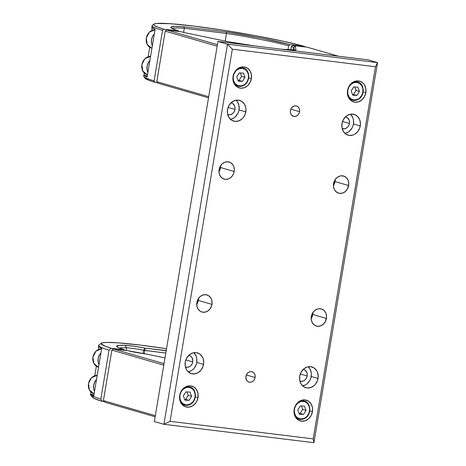 <?xml version="1.0" encoding="UTF-8"?>
<svg xmlns="http://www.w3.org/2000/svg" width="466" height="466" viewBox="0 0 466 466"><rect width="100%" height="100%" fill="white"/><g stroke="black" fill="none" stroke-linecap="round" stroke-linejoin="round"><path stroke-width="0.7" d="M333.423 185.631A8.918 7.584 106.2 0 0 335.019 181.583L348.667 185.538A8.918 7.584 -73.8 0 1 338.631 193.174A8.918 7.584 -73.8 0 1 333.557 183.68A8.918 7.584 -73.8 0 1 343.593 176.043A8.918 7.584 -73.8 0 1 348.667 185.538L335.019 181.583L335.159 179.637A8.918 7.584 106.2 0 1 335.019 181.583L333.423 185.631M311.183 318.534A8.918 7.584 106.2 0 0 312.779 314.486L326.427 318.435A8.918 7.584 -73.8 0 1 316.391 326.078A8.918 7.584 -73.8 0 1 311.317 316.583A8.918 7.584 -73.8 0 1 321.354 308.946A8.918 7.584 -73.8 0 1 326.427 318.435L312.779 314.486A8.918 7.584 106.2 0 0 312.919 312.54L312.348 316.181L311.183 318.534M218.968 171.587A8.918 7.584 106.2 0 0 220.564 167.539L234.212 171.494A8.918 7.584 -73.8 0 1 224.181 179.13A8.918 7.584 -73.8 0 1 219.107 169.641A8.918 7.584 -73.8 0 1 229.138 161.999A8.918 7.584 -73.8 0 1 234.212 171.494L220.564 167.539A8.918 7.584 106.2 0 0 220.703 165.593L220.133 169.234L218.968 171.587M196.728 304.49A8.918 7.584 106.2 0 0 198.324 300.442L211.972 304.397A8.918 7.584 -73.8 0 1 201.941 312.034A8.918 7.584 -73.8 0 1 196.868 302.539A8.918 7.584 -73.8 0 1 206.898 294.902A8.918 7.584 -73.8 0 1 211.972 304.397L198.324 300.442A8.918 7.584 106.2 0 0 198.464 298.496L197.893 302.137L196.728 304.49M299.586 111.7A5.406 4.596 -73.8 0 1 293.504 116.325A5.406 4.596 -73.8 0 1 290.429 110.576A5.406 4.596 -73.8 0 1 296.51 105.945A5.406 4.596 -73.8 0 1 299.586 111.7L290.836 109.166L299.586 111.7L298.898 113.687L297.617 115.294L295.939 116.261L294.116 116.453L291.722 115.242L290.708 113.622L290.341 111.624L290.691 109.545L291.693 107.716L294.075 106.009L295.898 105.817L297.582 106.44L298.875 107.774L299.574 109.621L299.586 111.7M255.106 377.501A5.406 4.596 -73.8 0 1 249.025 382.132A5.406 4.596 -73.8 0 1 245.949 376.377A5.406 4.596 -73.8 0 1 252.03 371.752A5.406 4.596 -73.8 0 1 255.106 377.501L246.357 374.967L255.106 377.501L254.413 379.493L253.131 381.095L251.454 382.068L249.636 382.26L247.953 381.637L246.66 380.303L245.862 377.425L246.636 374.39L247.918 372.783L249.595 371.816L251.413 371.623L253.102 372.247L254.389 373.581L255.094 375.427L255.106 377.501M227.559 109.353A6.081 5.173 106.2 0 0 228.171 107.436L234.992 109.417A6.081 5.173 -73.8 0 1 228.154 114.624A6.081 5.173 -73.8 0 1 227.67 114.45L229.866 114.77L231.876 114.106L233.571 112.632L234.701 110.57L235.091 108.234L234.683 105.986L232.738 103.499L230.845 102.805M236.408 100.569L237.578 102.06L238.982 105.753L239 109.906L238.475 111.962L237.625 113.89L235.062 117.094L233.454 118.248L230.484 119.348A10.805 9.192 106.2 0 0 239 109.906L245.827 111.881A10.805 9.192 -73.8 0 1 233.664 121.143A10.805 9.192 -73.8 0 1 227.513 109.638A10.805 9.192 -73.8 0 1 239.675 100.376A10.805 9.192 -73.8 0 1 245.827 111.881L239 109.906A10.805 9.192 106.2 0 0 236.029 100.196M342.015 123.397A6.081 5.173 106.2 0 0 342.621 121.48L349.448 123.461A6.081 5.173 -73.8 0 1 342.603 128.663A6.081 5.173 -73.8 0 1 342.12 128.494L344.322 128.814L346.325 128.15L348.02 126.676L349.151 124.614L349.541 122.278L349.133 120.03L347.193 117.543L345.3 116.844M350.863 114.613L352.896 117.851L353.438 119.797L353.455 123.95L352.931 126.001L352.075 127.934L349.512 131.138L347.904 132.292L344.933 133.387A10.805 9.192 106.2 0 0 353.455 123.95L360.276 125.925A10.805 9.192 -73.8 0 1 348.114 135.181A10.805 9.192 -73.8 0 1 341.962 123.676A10.805 9.192 -73.8 0 1 354.125 114.42A10.805 9.192 -73.8 0 1 360.276 125.925L353.455 123.95A10.805 9.192 106.2 0 0 350.484 114.24M299.76 375.911A6.081 5.173 106.2 0 0 300.366 373.994L307.193 375.975A6.081 5.173 -73.8 0 1 300.349 381.182A6.081 5.173 -73.8 0 1 299.865 381.007L302.061 381.328L304.071 380.664L305.766 379.19L306.896 377.128L307.286 374.792L306.878 372.544L304.933 370.056L303.04 369.363M308.608 367.126L309.773 368.618L311.183 372.311L311.37 374.367L310.671 378.514L309.82 380.448L307.257 383.652L305.649 384.805L302.679 385.906A10.805 9.192 106.2 0 0 311.195 376.464L318.022 378.439A10.805 9.192 -73.8 0 1 305.859 387.7A10.805 9.192 -73.8 0 1 299.708 376.196A10.805 9.192 -73.8 0 1 311.87 366.934A10.805 9.192 -73.8 0 1 318.022 378.439L311.195 376.464A10.805 9.192 106.2 0 0 308.224 366.754M185.305 361.872A6.081 5.173 106.2 0 0 185.917 359.956L192.738 361.931A6.081 5.173 -73.8 0 1 185.899 367.138A6.081 5.173 -73.8 0 1 185.41 366.969L187.612 367.29L189.615 366.62L191.316 365.146L192.446 363.084L192.837 360.754L191.94 357.515L190.483 356.012L188.59 355.319M194.153 353.082L196.192 356.327L196.728 358.267L196.745 362.42L196.221 364.476L194.211 368.14L192.802 369.614L191.194 370.761L188.229 371.862A10.805 9.192 106.2 0 0 196.745 362.42L203.566 364.4A10.805 9.192 -73.8 0 1 191.404 373.656A10.805 9.192 -73.8 0 1 185.252 362.152A10.805 9.192 -73.8 0 1 197.415 352.896A10.805 9.192 -73.8 0 1 203.566 364.4L196.745 362.42A10.805 9.192 106.2 0 0 193.774 352.71M236.041 86.123A10.805 9.192 106.2 0 0 237.94 85.558M251.384 78.655A10.805 9.192 -73.8 0 1 239.221 87.917A10.805 9.192 -73.8 0 1 233.07 76.412A10.805 9.192 -73.8 0 1 245.233 67.151A10.805 9.192 -73.8 0 1 251.384 78.655L248.71 77.88L251.384 78.655L250.009 82.639L247.446 85.849L244.091 87.789L240.45 88.167L237.078 86.926L234.497 84.259L233.087 80.566L232.901 78.504L233.594 74.356L235.604 70.692L238.621 68.071L240.369 67.279L244.009 66.9L247.376 68.141L249.962 70.809L251.366 74.502L251.384 78.655M350.496 100.161A10.805 9.192 106.2 0 0 352.389 99.602M365.839 92.699A10.805 9.192 -73.8 0 1 353.677 101.955A10.805 9.192 -73.8 0 1 347.525 90.451A10.805 9.192 -73.8 0 1 359.688 81.195A10.805 9.192 -73.8 0 1 365.839 92.699L363.16 91.924L365.839 92.699L364.459 96.683L361.896 99.887L358.54 101.827L354.9 102.211L351.533 100.971L348.947 98.303L348.079 96.549L347.351 92.548L348.05 88.4L350.053 84.736L353.071 82.115L356.641 80.927L360.212 81.369L363.247 83.362L364.412 84.853L365.822 88.546L365.839 92.699M182.666 405.088A10.805 9.192 106.2 0 0 184.559 404.523M198.009 397.626A10.805 9.192 -73.8 0 1 185.847 406.882A10.805 9.192 -73.8 0 1 179.695 395.378A10.805 9.192 -73.8 0 1 191.858 386.122A10.805 9.192 -73.8 0 1 198.009 397.626L195.33 396.851L198.009 397.626L196.629 401.605L195.475 403.34L192.458 405.968L188.893 407.15L185.322 406.707L182.288 404.715L180.249 401.471L179.526 397.475L180.22 393.321L182.229 389.658L185.247 387.036L188.812 385.854L190.629 385.865L194.002 387.106L196.582 389.774L197.992 393.467L198.009 397.626M297.122 419.132A10.805 9.192 106.2 0 0 299.015 418.567M312.459 411.664A10.805 9.192 -73.8 0 1 300.296 420.926A10.805 9.192 -73.8 0 1 294.151 409.422A10.805 9.192 -73.8 0 1 306.308 400.16A10.805 9.192 -73.8 0 1 312.459 411.664L309.785 410.89L312.459 411.664L311.084 415.649L308.521 418.858L305.166 420.798L301.525 421.177L298.158 419.936L295.572 417.268L294.163 413.575L293.976 411.513L294.669 407.366L296.679 403.702L298.089 402.228L301.444 400.288L305.084 399.91L308.451 401.15L311.038 403.818L312.447 407.511L312.459 411.664M303.448 400.795A10.805 9.192 106.2 0 0 302.667 399.979M188.998 386.757A10.805 9.192 106.2 0 0 188.212 385.935M356.828 81.83A10.805 9.192 106.2 0 0 356.041 81.014M242.372 67.786A10.805 9.192 106.2 0 0 241.586 66.97M232.324 49.192L170.049 421.322L163.904 424.293L227.513 44.188L232.324 49.192L227.513 44.188L377.536 62.601L375.48 66.754L232.324 49.192L170.049 421.322L313.21 438.885L313.927 442.7L377.536 62.601L375.48 66.754L313.21 438.885L313.927 442.7L163.904 424.293L170.049 421.322L313.21 438.885L375.48 66.754L232.324 49.192M313.927 442.7L163.904 424.293L154.351 421.526L163.904 424.293L227.513 44.188L217.954 41.427L154.351 421.526L217.954 41.427L227.513 44.188L377.536 62.601L367.983 59.834L217.954 41.427L367.983 59.834L377.536 62.601L313.927 442.7M185.136 362.193L185.917 359.956A6.081 5.173 106.2 0 0 185.963 359.595L185.917 359.956L192.738 361.931A6.081 5.173 -73.8 0 0 189.278 355.459A6.081 5.173 -73.8 0 0 188.777 355.342M299.591 376.237L300.366 373.994A6.081 5.173 106.2 0 0 300.419 373.639L300.366 373.994L307.193 375.975A6.081 5.173 -73.8 0 0 303.733 369.503A6.081 5.173 -73.8 0 0 303.232 369.387M341.846 123.723L342.621 121.48A6.081 5.173 106.2 0 0 342.673 121.125L342.621 121.48L349.448 123.461A6.081 5.173 -73.8 0 0 345.988 116.989A6.081 5.173 -73.8 0 0 345.487 116.873M227.396 109.679L228.171 107.436A6.081 5.173 106.2 0 0 228.224 107.081L228.171 107.436L234.992 109.417A6.081 5.173 -73.8 0 0 231.532 102.945A6.081 5.173 -73.8 0 0 231.031 102.829M333.557 183.68L334.693 180.394L336.807 177.75L339.58 176.148L341.077 175.822L344.025 176.189L346.529 177.831L348.207 180.505L348.807 183.808L347.531 188.823L345.417 191.468L342.65 193.07L339.644 193.378L336.866 192.359L334.734 190.157L333.574 187.111L333.557 183.68M311.317 316.583L312.453 313.298L314.567 310.653L317.34 309.051L318.837 308.725L321.785 309.086L324.289 310.735L325.967 313.408L326.567 316.711L325.291 321.726L323.177 324.371L320.404 325.967L317.404 326.282L314.626 325.262L312.494 323.06L311.335 320.014L311.317 316.583M219.107 169.641L220.243 166.35L222.358 163.706L225.125 162.11L228.13 161.795L230.909 162.815L233.041 165.016L233.757 166.461L234.357 169.764L233.781 173.189L232.126 176.212L229.639 178.373L228.194 179.026L225.195 179.34L222.41 178.315L220.278 176.113L219.119 173.067L219.107 169.641M196.868 302.539L198.003 299.254L200.118 296.609L202.885 295.007L205.885 294.698L208.669 295.718L210.801 297.92L211.517 299.364L212.117 302.667L211.541 306.086L209.886 309.109L207.393 311.276L204.452 312.255L201.504 311.888L200.17 311.218L198.038 309.016L196.879 305.97L196.868 302.539M227.513 109.638L228.888 105.654L231.451 102.444L234.806 100.505L238.446 100.126L241.813 101.367L244.4 104.034L245.809 107.728L245.996 109.79L245.302 113.937L243.293 117.601L241.883 119.075L238.528 121.014L234.887 121.393L231.52 120.152L228.934 117.484L227.53 113.791L227.513 109.638M341.962 123.676L343.343 119.698L345.906 116.488L347.514 115.335L351.079 114.153L354.649 114.595L357.69 116.587L359.723 119.832L360.451 123.828L359.752 127.981L357.748 131.645L354.731 134.266L352.983 135.053L349.343 135.437L345.976 134.196L343.39 131.529L341.98 127.835L341.962 123.676M299.708 376.196L301.088 372.212L303.646 369.002L307.007 367.062L310.641 366.684L314.014 367.924L316.595 370.592L317.468 372.346L318.191 376.347L317.497 380.495L315.488 384.159L314.078 385.632L310.723 387.572L307.082 387.951L303.716 386.71L301.129 384.042L299.725 380.349L299.708 376.196M185.252 362.152L186.633 358.168L189.196 354.964L192.551 353.024L196.192 352.64L199.559 353.88L202.145 356.548L203.013 358.302L203.741 362.303L203.042 366.451L201.038 370.115L198.021 372.742L194.45 373.924L190.879 373.482L187.845 371.489L186.68 369.998L185.27 366.305L185.252 362.152M184.752 32.69A65.793 4.701 -170.5 0 1 181.338 31.775L166.607 29.97L217.412 44.678L166.607 29.97L181.338 31.775A65.793 4.701 -170.5 0 0 184.752 32.69L228.072 41.678L184.752 32.69M295.968 50.013A65.793 4.701 -170.5 0 1 281.313 49.198L295.968 50.013L295.269 46.251L293.72 47.381L294.209 50.013L293.72 47.381A64.442 4.602 9.5 0 0 291.349 46.629L292.718 45.441A65.793 4.701 -170.5 0 1 295.269 46.251L293.72 47.381L293.283 49.996L293.72 47.381A64.442 4.602 -170.5 0 0 291.349 46.629L292.718 45.441A65.793 4.701 -170.5 0 1 295.269 46.251L295.968 50.013M254.535 45.913A65.793 4.701 -170.5 0 1 228.072 41.678L254.529 45.913M338.339 56.194L307.443 47.247L292.718 45.441L307.443 47.247L338.339 56.194M217.156 46.192L165.244 31.158L166.607 29.97L165.244 31.158L156.792 81.661L208.71 96.695L156.792 81.661L157.712 83.129L208.518 97.843L157.712 83.129L156.792 81.661L165.244 31.158L217.156 46.192M290.801 49.903L291.349 46.629L290.801 49.903M151.858 27.261L152.027 30.377L151.974 27.278A84.468 6.035 9.5 0 0 155.12 29.218L147.11 77.065A84.468 6.035 -170.5 0 1 143.971 75.119L143.674 76.104A84.468 6.035 9.5 0 0 154.095 80.874L162.547 30.372L163.915 29.183L178.606 30.983L178.915 31.478L178.606 30.983A65.793 4.701 -170.5 0 1 170.882 27.715A65.793 4.701 -170.5 0 1 183.645 26.708L174.849 26.428L170.935 27.092L170.929 27.768L172.222 28.653L178.606 30.983L163.915 29.183L157.654 27.08L154.269 25.385L153.698 24.715L153.885 24.168L156.518 23.469L170.323 23.702L193.675 26.055L223.162 30.185L254.471 35.486L283.037 41.189L304.677 46.454L289.986 44.649L262.323 38.305L226.266 31.933L183.645 26.708L226.266 31.933L226.493 33.435L184.332 28.257L183.645 26.708L184.332 28.257A64.442 4.602 9.5 0 0 172.111 28.601A64.442 4.602 -170.5 0 1 184.332 28.257L226.493 33.435L226.266 31.933A65.793 4.701 -170.5 0 1 289.986 44.649L288.623 45.837L287.971 49.74L288.623 45.837A64.442 4.602 9.5 0 0 226.493 33.435A64.442 4.602 -170.5 0 1 288.623 45.837L289.986 44.649L304.677 46.454L304.991 46.944L304.677 46.454A83.117 5.936 -170.5 0 0 215.915 29.084A83.117 5.936 -170.5 0 0 153.961 24.11A83.117 5.936 -170.5 0 0 163.915 29.183L162.547 30.372L154.095 80.874L155.021 82.342L157.403 82.633L155.021 82.342L148.759 80.239L144.804 77.874M153.961 24.11L152.411 25.211A84.468 6.035 9.5 0 0 162.547 30.372A84.468 6.035 -170.5 0 1 152.126 25.601L151.864 27.174M148.153 56.736L149.737 47.264L148.153 56.736M144.338 73.133L143.994 74.257L144.338 73.133M151.974 27.278L155.12 29.218L147.11 77.065L143.971 75.119L143.994 74.257M147.279 76.08L143.971 75.119L147.279 76.08M225.212 41.09L226.493 33.435L225.212 41.09M183.639 32.399L184.332 28.257L183.639 32.399M144.926 78.107A83.117 5.936 9.5 0 0 155.021 82.342L154.095 80.874A84.468 6.035 -170.5 0 1 143.819 76.564L144.926 78.107M146.784 74.612A9.454 8.044 -73.8 0 1 141.868 64.856A9.454 8.044 -73.8 0 1 149.58 56.415M150.582 56.339A9.454 8.044 106.2 0 0 141.914 64.582A9.454 8.044 106.2 0 0 147.273 74.776L142.759 70.989L141.845 64.541L144.973 58.675L150.582 56.334M147.903 72.323A9.454 8.044 -73.8 0 1 149.877 60.545L148.287 62.724L147.081 66.213L147.093 69.848L147.903 72.323M151.229 48.033A9.454 8.044 -73.8 0 1 146.318 38.276A9.454 8.044 -73.8 0 1 154.03 29.83M155.027 29.76A9.454 8.044 106.2 0 0 146.365 38.002A9.454 8.044 106.2 0 0 151.724 48.196L147.209 44.41L146.289 37.962L149.417 32.096L155.027 29.754M152.353 45.744A9.454 8.044 -73.8 0 1 154.322 33.966L152.732 36.144L151.526 39.633L151.543 43.268L152.353 45.744M145.619 353.944A14.86 1.06 -170.5 0 1 128.092 350.758L113.232 348.935L164.038 363.649L113.232 348.935L128.092 350.758L145.619 353.944M164.993 357.929L146.103 354.009L164.993 357.929M163.782 365.158L111.863 350.123L113.232 348.935L111.863 350.123L103.411 400.626L111.863 350.123L163.782 365.158M105.019 402.292L103.411 400.626L155.329 415.66L103.411 400.626L105.019 402.292L155.137 416.808L105.019 402.292M90.561 394.015L90.561 394.015A84.468 6.035 -170.5 0 0 90.573 394.731A84.468 6.035 -170.5 0 0 100.854 399.042L109.038 350.135A84.468 6.035 -170.5 0 1 98.617 345.364L98.489 346.139M98.483 346.226L98.652 349.343L98.6 346.244A84.468 6.035 9.5 0 0 101.739 348.189L93.736 396.03A84.468 6.035 -170.5 0 1 90.59 394.085L90.62 393.228L90.433 394.271A84.468 6.035 9.5 0 0 100.854 399.042L102.328 401.395L104.396 401.645L102.328 401.395L94.097 398.418L92.227 396.974L92.414 396.432M94.773 375.707L96.357 366.229L94.773 375.707M90.963 392.098L90.62 393.228L90.963 392.098M98.6 346.244L101.739 348.189L93.736 396.03L90.59 394.085L93.899 395.046L90.59 394.085L90.62 393.228M124.853 350.362L124.544 349.867L111.228 348.23L109.038 350.135L100.854 399.042L102.328 401.395A82.307 5.877 9.5 0 1 92.35 397.207L90.573 394.731M166.438 350.566L144.973 348.125L133.701 346.203L125.063 345.283L118.813 345.37L116.593 346.203L118.545 347.735L124.544 349.867L111.228 348.23L105.031 346.151L101.122 343.815L102.24 342.86L106.312 342.428L117.589 342.807L140.709 345.137L166.537 348.708A82.307 5.877 -170.5 0 0 101.384 343.215A82.307 5.877 -170.5 0 0 111.228 348.23L109.038 350.135A84.468 6.035 9.5 0 1 98.903 344.974L101.384 343.215M124.544 349.867A66.603 4.759 -170.5 0 1 116.71 346.553A66.603 4.759 -170.5 0 1 125.063 345.283L126.566 347.799A13.508 0.967 -170.5 0 1 143.633 350.228L144.862 348.102L143.633 350.228A13.508 0.967 9.5 0 0 126.566 347.799L125.063 345.283A15.669 1.118 -170.5 0 1 144.862 348.102L144.757 350.449L144.973 348.125L165.966 350.694A15.669 1.118 -170.5 0 1 166.216 350.595M144.757 350.449L165.809 353.036L143.633 350.228L144.757 350.449L144.204 353.752L144.757 350.449M126.566 347.799A64.442 4.602 9.5 0 0 119.331 348.079A64.442 4.602 -170.5 0 1 126.566 347.799L126.111 350.514L126.566 347.799M143.633 350.228L143.068 353.589L143.633 350.228M93.404 393.578A9.454 8.044 -73.8 0 1 88.493 383.821A9.454 8.044 -73.8 0 1 96.206 375.38M97.202 375.305A9.454 8.044 106.2 0 0 88.54 383.553A9.454 8.044 106.2 0 0 93.899 393.741L89.385 389.955L88.464 383.512L91.592 377.641L97.202 375.299M94.528 391.289A9.454 8.044 -73.8 0 1 96.497 379.51L94.907 381.695L93.701 385.178L93.718 388.813L94.528 391.289M97.854 366.998A9.454 8.044 -73.8 0 1 92.944 357.241A9.454 8.044 -73.8 0 1 100.65 348.801M101.652 348.725A9.454 8.044 106.2 0 0 92.984 356.968A9.454 8.044 106.2 0 0 98.349 367.161L93.829 363.375L92.915 356.927L96.043 351.061L101.652 348.719M98.978 364.709A9.454 8.044 -73.8 0 1 100.947 352.931L99.357 355.109L98.151 358.599L98.163 362.233L98.978 364.709M190.891 387.339A9.454 8.044 106.2 0 0 185.718 387.013M184.583 388.254A8.918 7.584 -73.8 0 1 194.613 392.081A8.918 7.584 -73.8 0 1 190.39 403.958L192.895 401.82L193.862 400.399L195.027 397.125L195.044 393.694L193.908 390.63L191.8 388.399L189.033 387.345L186.027 387.619L183.249 389.192L181.111 391.813L179.946 395.086L179.928 398.517L181.064 401.581L183.173 403.812L185.94 404.867L187.443 404.896L190.39 403.958A8.918 7.584 -73.8 0 1 180.359 400.125A8.918 7.584 -73.8 0 1 184.583 388.254M184.629 399.315L189.062 400.364L185.649 399.374L188.212 395.354L191.619 396.345L189.062 400.364L184.926 400.125L183.354 395.867L185.911 391.848L190.046 392.087L191.619 396.345L188.212 395.354L186.936 391.906M189.062 400.364L184.926 400.125L183.354 395.867L185.911 391.848L190.046 392.087L191.619 396.345L189.062 400.364M180.383 401.803A9.454 8.044 106.2 0 0 183.534 404.709A9.454 8.044 106.2 0 0 190.291 404.354M305.347 401.383A9.454 8.044 106.2 0 0 300.174 401.057M299.038 402.298A8.918 7.584 -73.8 0 1 309.069 406.125A8.918 7.584 -73.8 0 1 304.84 417.996L304.84 418.386L307.35 415.864L309.034 412.853L309.634 409.439L309.069 406.125L307.414 403.428L304.927 401.75L301.985 401.354L300.483 401.663L297.704 403.236L295.566 405.857L294.401 409.131L294.384 412.561L295.514 415.625L296.463 416.866L298.951 418.544L301.892 418.94L304.84 417.996A8.918 7.584 -73.8 0 1 294.815 414.169A8.918 7.584 -73.8 0 1 299.038 402.298M299.079 413.359L303.512 414.408L300.104 413.418L302.661 409.398L306.075 410.389L303.512 414.408L299.382 414.163L297.803 409.905L300.366 405.892L304.502 406.131L306.075 410.389L302.661 409.398L301.385 405.95M303.512 414.408L299.382 414.163L297.803 409.905L300.366 405.892L304.502 406.131L306.075 410.389L303.512 414.408M294.832 415.847A9.454 8.044 106.2 0 0 297.99 418.753A9.454 8.044 106.2 0 0 304.747 418.392M244.271 68.374A9.454 8.044 106.2 0 0 239.099 68.048M237.963 69.288A8.918 7.584 -73.8 0 1 247.988 73.115A8.918 7.584 -73.8 0 1 243.765 84.987L243.759 85.377L246.275 82.855L247.236 81.434L248.401 78.154L248.419 74.723L247.289 71.665L245.174 69.434L242.407 68.38L239.407 68.653L236.623 70.226L235.452 71.426L233.769 74.432L233.169 77.851L233.734 81.16L235.388 83.857L237.876 85.534L240.817 85.93L243.765 84.987A8.918 7.584 -73.8 0 1 233.734 81.16A8.918 7.584 -73.8 0 1 237.963 69.288M238.004 80.35L242.436 81.399L239.023 80.408L241.586 76.389L245 77.379L242.436 81.399L238.301 81.154L236.728 76.902L239.291 72.882L243.421 73.121L245 77.379L241.586 76.389L240.31 72.941M242.436 81.399L238.301 81.154L236.728 76.902L239.291 72.882L243.421 73.121L245 77.379L242.436 81.399M233.757 82.837A9.454 8.044 106.2 0 0 236.914 85.744A9.454 8.044 106.2 0 0 243.671 85.383M358.721 82.418A9.454 8.044 106.2 0 0 353.548 82.086M352.413 83.332A8.918 7.584 -73.8 0 1 362.443 87.159A8.918 7.584 -73.8 0 1 358.22 99.031L358.214 99.421L359.554 98.099L361.692 95.472L362.857 92.198L362.874 88.767L361.738 85.703L359.63 83.478L356.863 82.418L353.857 82.698L351.079 84.264L348.941 86.886L347.776 90.165L347.758 93.596L348.894 96.66L351.003 98.885L352.331 99.578L355.273 99.974L358.22 99.031A8.918 7.584 -73.8 0 1 348.189 95.204A8.918 7.584 -73.8 0 1 352.413 83.332M352.459 94.394L356.892 95.437L353.478 94.452L356.036 90.433L359.449 91.423L356.892 95.437L352.756 95.198L351.183 90.94L353.741 86.926L357.876 87.165L359.449 91.423L356.036 90.433L354.76 86.985M356.892 95.437L352.756 95.198L351.183 90.94L353.741 86.926L357.876 87.165L359.449 91.423L356.892 95.437M348.213 96.881A9.454 8.044 106.2 0 0 351.364 99.788A9.454 8.044 106.2 0 0 358.121 99.427M189.843 386.943C196.937 388.528 197.246 400.981 190.384 404.348L184.583 405.111M304.298 400.987C311.387 402.572 311.696 415.025 304.834 418.392L299.038 419.15M243.223 67.978C250.312 69.562 250.621 82.016 243.759 85.383L237.957 86.146M357.672 82.016C364.767 83.606 365.076 96.06 358.214 99.421L352.413 100.184"/></g></svg>
